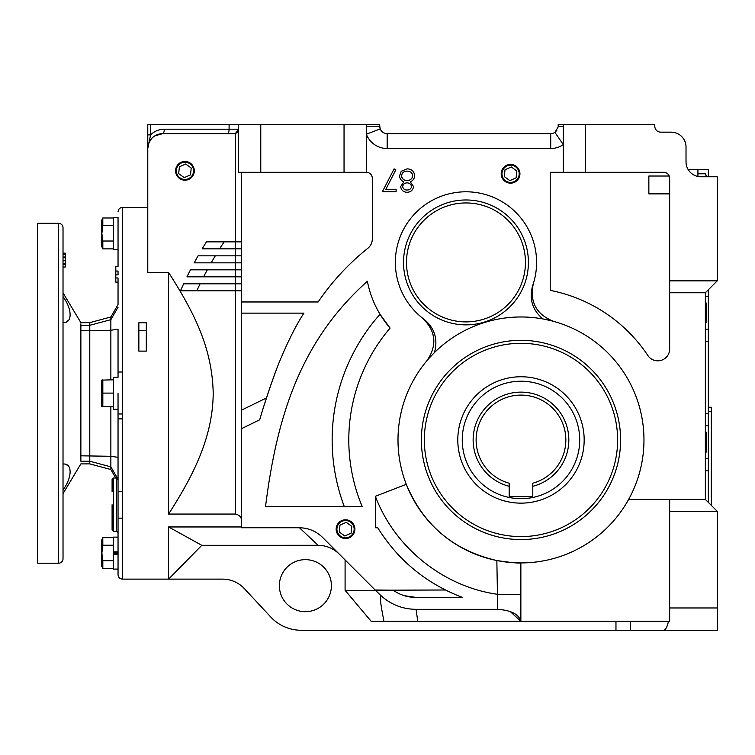 <?xml version="1.0" encoding="UTF-8"?>
<svg xmlns="http://www.w3.org/2000/svg" width="755" height="755" viewBox="0 0 755 755"><rect width="100%" height="100%" fill="white"/><g stroke="black" fill="none" stroke-linecap="round" stroke-linejoin="round"><path stroke-width="1.13" d="M501.962 173.801A8.616 8.616 0 0 0 510.578 182.408A8.616 8.616 0 0 0 519.185 173.801A8.616 8.616 0 0 0 510.578 165.185A8.616 8.616 0 0 0 501.962 173.801M504.302 176.585L509.851 180.624L516.127 177.84L516.854 171.007L511.295 166.968L505.019 169.762L504.302 176.585M336.919 529.161A8.616 8.616 0 0 0 345.535 537.777A8.616 8.616 0 0 0 354.142 529.161A8.616 8.616 0 0 0 345.535 520.544A8.616 8.616 0 0 0 336.919 529.161M339.259 531.954L344.808 535.993L351.084 533.2L351.811 526.367L346.252 522.328L339.976 525.121L339.259 531.954M176.34 170.828A8.616 8.616 0 0 0 184.947 179.435A8.616 8.616 0 0 0 193.563 170.828A8.616 8.616 0 0 0 184.947 162.212A8.616 8.616 0 0 0 176.34 170.828M178.671 173.612L184.229 177.651L190.505 174.867L191.223 168.035L185.673 163.995L179.397 166.789L178.671 173.612M175.585 170.828A9.371 9.371 0 0 1 184.947 161.457A9.371 9.371 0 0 1 194.318 170.828A9.371 9.371 0 0 1 184.947 180.19A9.371 9.371 0 0 1 175.585 170.828M519.94 173.801A9.371 9.371 0 0 0 510.578 164.43A9.371 9.371 0 0 0 501.207 173.801A9.371 9.371 0 0 0 510.578 183.163A9.371 9.371 0 0 0 519.94 173.801M354.897 529.161A9.371 9.371 0 0 0 345.535 519.789A9.371 9.371 0 0 0 336.164 529.161A9.371 9.371 0 0 0 345.535 538.532A9.371 9.371 0 0 0 354.897 529.161M509.181 486.295A47.82 47.82 0 0 1 520.988 392.128A47.82 47.82 0 0 1 532.785 486.295L532.785 496.601L509.181 496.601L509.181 483.219A44.847 44.847 0 0 1 520.988 395.101A44.847 44.847 0 0 1 532.785 483.219L532.785 486.295M457.794 439.948A63.193 63.193 0 0 0 520.988 503.141A63.193 63.193 0 0 0 584.172 439.948A63.193 63.193 0 0 0 520.988 376.754A63.193 63.193 0 0 0 457.794 439.948A63.193 63.193 0 0 0 520.988 503.141A63.193 63.193 0 0 0 584.172 439.948A63.193 63.193 0 0 0 520.988 376.754A63.193 63.193 0 0 0 457.794 439.948M617.628 439.948A96.649 96.649 0 0 1 520.988 536.597A96.649 96.649 0 0 1 424.338 439.948A96.649 96.649 0 0 1 520.988 343.298A96.649 96.649 0 0 1 617.628 439.948M421.365 439.948A99.622 99.622 0 0 1 520.988 340.326A99.622 99.622 0 0 1 620.601 439.948A99.622 99.622 0 0 1 520.988 539.57A99.622 99.622 0 0 1 421.365 439.948M397.998 439.948A122.98 122.98 0 0 0 520.988 562.928A122.98 122.98 0 0 0 643.968 439.948A122.98 122.98 0 0 0 520.988 316.968A122.98 122.98 0 0 0 397.998 439.948M496.847 560.54L497.451 594.289C443.015 586.644 394.45 547.196 375.377 496.271L406.284 484.314C423.432 525.15 453.623 550.565 496.847 560.54C511.201 562.626 519.204 563.419 520.865 562.928L520.563 562.928M540.212 316.638L542.902 318.931C532.313 309.975 528.925 298.801 532.747 285.418A70.63 70.63 0 0 0 465.967 191.789A70.63 70.63 0 0 0 423.904 319.148C434.606 327.981 438.127 339.108 434.474 352.528L429.01 358.304M403.519 262.419A62.448 62.448 0 0 1 465.967 199.971A62.448 62.448 0 0 1 528.415 262.419A62.448 62.448 0 0 1 465.967 324.867A62.448 62.448 0 0 1 403.519 262.419M497.441 594.242L520.865 594.459L520.865 562.928L520.865 621.346L510.182 611.484M669.232 176.028L648.856 176.028L648.856 193.875L669.666 193.875M339.193 554.047C333.323 548.347 326.311 545.44 318.138 545.318L299.433 527.754L241.449 527.754L241.449 520.686C241.581 517.288 239.599 515.08 235.503 514.061L235.843 514.07M241.449 526.962L168.591 526.962L168.591 579.123L201.811 545.318L318.11 545.299M237.655 131.776L237.655 131.766A4.464 4.464 0 0 1 234.012 133.654A4.464 4.464 0 0 0 235.503 133.399L235.522 133.39A4.464 4.464 0 0 0 238.476 129.19L235.503 133.399L235.503 241.855L206.445 241.855A371.715 371.715 0 0 0 202.151 248.848L235.503 248.848L235.503 255.841L198.055 255.841A371.715 371.715 0 0 0 194.167 262.844L235.503 262.844L235.503 269.837L190.477 269.837A371.715 371.715 0 0 0 186.966 276.83L235.503 276.83L235.503 283.823L183.644 283.823A371.715 371.715 0 0 0 180.492 290.826L235.503 290.826L235.503 514.061L168.591 514.061L168.591 272.47L147.782 272.47L147.782 134.881L150.594 134.881L150.594 124.735L344.044 124.735L344.044 172.31L238.476 172.31L238.476 124.735M465.967 202.944A59.475 59.475 0 0 1 525.442 262.419A59.475 59.475 0 0 1 465.967 321.894A59.475 59.475 0 0 1 406.492 262.419A59.475 59.475 0 0 1 465.967 202.944M331.407 585.663A26.019 26.019 0 0 0 305.388 559.644A26.019 26.019 0 0 0 279.369 585.663A26.019 26.019 0 0 0 305.388 611.682A26.019 26.019 0 0 0 331.407 585.663M118.044 393.261L118.044 574.659L118.044 393.261M118.044 551.848L113.58 551.848L113.58 537.116L118.044 537.116L118.044 518.156L122.499 518.156M110.862 406.728L110.862 466.854L118.044 479.255L118.044 491.401L118.044 418.883L122.499 418.883L118.044 418.883M147.782 149.811L147.782 149.046M80.87 322.744L89.788 322.64L110.862 316.987L110.862 330.237L118.044 329.18L118.044 377.33L113.58 377.33L113.58 409.248L118.044 409.248M113.58 217.44L113.58 249.405L118.044 249.405L118.044 217.44L113.58 217.44M118.044 554.359L113.58 554.359L113.58 569.081L118.044 569.081M118.044 504.774L118.044 533.03L118.044 504.774M110.862 316.987L118.044 304.558L118.044 277.963L115.808 277.963L115.808 282.125L118.044 282.125M89.788 322.64L89.788 330.718L110.862 330.237L110.862 379.803M113.58 552.386L118.044 552.386M118.044 457.341L110.862 456.294L80.87 455.812L80.87 461.23C80.87 464.778 80.87 464.778 80.87 461.23L80.87 325.292L80.87 330.718L89.788 330.718L89.788 463.891L110.862 469.534L115.76 478.019M705.359 323.801L706.359 322.319L706.359 303.321L705.359 301.84M705.585 323.801L706.208 312.825L705.585 301.84M706.095 451.952L705.585 453.34L706.359 451.679L706.359 432.681L705.359 431.02M705.359 453.34L706.284 442.232M706.095 449.149L706.255 450.037M706.274 442.704L706.255 443.194M706.085 445.082L705.359 447.762M112.089 504.774C112.089 537.39 112.089 537.39 112.089 504.774C112.089 472.168 112.089 472.168 112.089 504.774L112.089 518.156L112.089 504.774M116.515 478.019L113.58 478.019L113.58 531.539L112.089 530.057L112.089 518.156M113.58 379.803L101.755 380.114L101.755 406.416L113.58 406.728M102.831 379.803L102.831 406.567L101.868 406.643M113.58 217.978L102.831 217.978L101.755 220.271L101.755 246.574L102.831 248.876L113.58 248.876M102.793 218.063L102.831 225.566L101.868 233.427L102.831 241.015L102.831 248.876M113.58 537.654L102.831 537.654L101.755 539.948L101.755 566.25L102.831 568.553L113.58 568.553M113.58 545.242L102.831 545.242L101.868 553.104L102.831 560.691L102.831 568.553M66.657 464.938L65.808 464.561M66.789 321.517L68.082 320.611M122.499 491.401L118.044 491.401M63.024 393.261L63.024 227.774A4.464 4.464 0 0 0 58.569 223.31L58.569 563.211A4.464 4.464 0 0 0 63.024 558.747L63.024 393.261M58.569 223.31L37.75 223.31L37.75 563.211L58.569 563.211M118.044 413.976L122.499 413.976M542.902 318.931L550.678 320.601M520.865 594.459L520.865 621.346L669.666 621.346L669.666 499.423L628.632 499.423M367.383 281.247A100.368 100.368 0 0 0 390.08 328.095A172.187 172.187 0 0 0 362.192 506.539L265.534 506.539C276.906 416.326 300.348 341.232 367.383 281.247L366.666 281.898M344.044 124.735L366.345 124.735L366.345 172.31A5.946 5.946 0 0 1 372.3 178.255L372.3 239.005A11.891 11.891 0 0 1 367.827 248.291A245.337 245.337 0 0 0 318.129 301.972L241.449 301.972M241.449 313.127L303.935 313.127C295.639 325.735 286.872 343.431 277.642 366.203C270.158 386.343 264.175 404.199 259.701 419.789L241.449 428.708M299.433 527.754C308.493 527.953 316.26 531.237 322.734 537.579L375.377 590.231L445.384 589.995M404.236 595.667L416.043 597.431L462.438 597.431C426.32 583.596 398.083 560.37 377.736 527.754L375.377 527.754L375.377 496.271M426.943 360.692C437.438 345.243 435.937 331.02 422.441 318.034M533.323 283.682C529.51 301.981 536.305 314.552 553.726 321.404M669.666 499.423L705.359 499.423L705.359 292.751L669.666 292.751L669.666 348.942A11.891 11.891 0 0 1 647.875 355.53A152.406 152.406 0 0 0 550.206 290.373L550.206 172.31L563.305 172.31L563.305 124.735L654.802 124.735L654.802 126.217A5.946 5.946 0 0 0 660.748 132.163L671.157 132.163A14.864 14.864 0 0 1 686.021 147.036L686.021 161.9A14.864 14.864 0 0 0 688.022 169.337L708.332 169.337L708.332 176.774M432.549 332.615L433.757 338.391M305.879 528.424L304.378 528.141M435.409 349.055L435.588 348.074M430.435 325.801L423.904 319.148M375.377 590.231L380.454 595.129L380.746 599.583C380.114 599.847 381.19 607.096 383.946 621.346L417.789 621.346L371.205 621.346L345.092 590.334L345.092 559.936M520.761 621.346L417.789 621.346L416.043 609.332L497.432 609.332C511.173 610.257 518.949 614.268 520.761 621.346M380.454 595.129C390.495 604.444 402.358 609.172 416.043 609.332M416.043 597.431C407.653 597.394 400.037 594.987 393.204 590.231L375.377 589.995M394.11 168.856L395.837 169.799L385.777 189.439L396.111 189.439L396.111 191.723L382.389 191.723L394.11 168.856M410.295 181.851L413.551 186.579C412.957 190.213 410.777 192.119 407.02 192.298C403.302 192.072 401.198 190.137 400.688 186.513L403.849 181.851C401.207 180.7 399.773 178.718 399.546 175.915L401.235 171.3L407.153 168.856C411.654 168.997 414.174 171.291 414.693 175.736C414.476 178.614 413.004 180.653 410.295 181.851M390.08 328.095L380.039 314.278A188.835 188.835 0 0 0 344.28 506.539M265.59 506.048L265.534 506.539M379.85 127.538L380.227 128.888L366.345 134.23A22.301 22.301 0 0 0 387.164 148.518L387.164 133.654A7.437 7.437 0 0 1 380.227 128.888L379.727 126.217L366.345 126.217M387.164 148.518L550.716 148.518A22.301 22.301 0 0 0 563.305 144.63L554.916 132.361A7.437 7.437 0 0 1 550.716 133.654L387.164 133.654M669.666 292.751L669.666 178.255A5.946 5.946 0 0 0 663.721 172.31L563.305 172.31M376.207 590.231L378.161 590.231M400.99 594.506L403.925 595.572M168.591 526.962L201.811 545.318M241.449 520.686L241.449 172.31M241.449 410.182L266.477 397.942L262.938 409.087M264.627 403.708L270.922 384.663M270.969 384.522L275.66 371.403M401.452 594.685L403.878 595.553M404.425 595.723L405.256 595.969M406.181 596.214L409.805 596.95M263.051 408.719L264.543 403.963M266.477 397.942L270.894 384.739M270.988 384.465L275.471 371.922M550.716 148.518L550.716 133.654A7.437 7.437 0 0 0 554.916 132.361L556.822 130.464M669.666 511.314L717.25 511.314L705.359 499.423M668.439 621.346C667.222 627.056 665.57 630.029 663.494 630.265L717.25 630.265L717.25 511.314M630.302 621.346L630.302 630.265L663.494 630.265M630.302 630.265L301.217 630.265A41.629 41.629 0 0 1 270.734 616.995L244.327 588.607A29.738 29.738 0 0 0 222.555 579.123L168.591 579.123L168.591 578.641M375.377 590.334L345.092 590.334M411.55 186.542C411.079 188.844 409.606 190.005 407.124 190.015C404.642 190.052 403.17 188.91 402.689 186.589C403.113 184.22 404.567 182.974 407.049 182.861C409.55 182.974 411.05 184.201 411.55 186.542M412.692 175.67C412.183 178.803 410.286 180.445 407.002 180.577C403.887 180.436 402.066 178.869 401.547 175.877C402.028 172.772 403.887 171.196 407.124 171.14C410.324 171.13 412.183 172.64 412.692 175.67M366.345 172.31L344.044 172.31M147.782 124.735L147.782 134.881L147.782 124.735L150.594 124.735M366.345 124.735L379.727 124.735L379.727 126.217M558.105 127.057L554.916 132.361M563.305 126.217L558.153 126.217L558.153 124.735L563.305 124.735M669.666 280.851L717.25 280.851L717.25 176.774L700.895 176.774A14.864 14.864 0 0 1 686.021 161.9M705.359 292.751L717.25 280.851M146.291 322.762L146.291 351.113L138.854 351.113L138.854 322.762L146.291 322.762M241.449 248.848L235.503 248.848L235.503 241.855L241.449 241.855M241.449 262.844L235.503 262.844L235.503 255.841L241.449 255.841M241.449 276.83L235.503 276.83L235.503 269.837L241.449 269.837M241.449 290.826L235.503 290.826L235.503 283.823L241.449 283.823M237.948 131.304L238.221 130.69M238.259 130.568L238.269 130.558A4.464 4.464 0 0 1 237.721 131.681A4.464 4.464 0 0 0 238.269 130.549M411.522 186.966L411.409 187.438M410.777 188.523L410.144 189.099M409.455 189.524L408.832 189.769M408.672 189.816L408.134 189.939M408.625 183.106L409.521 183.512M410.031 183.861L410.786 184.579M402.859 185.617L403.085 185.098M404.812 183.408L405.595 183.088M405.699 183.05L406.313 182.918M404.133 179.86L403.614 179.52M403.321 179.294L402.575 178.576M402.387 178.34L402.019 177.755M401.896 177.529L401.679 176.915M411.937 178.114L410.899 179.237M410.012 179.85L409.172 180.228M407.521 180.558L407.002 180.577M408.125 171.196L409.087 171.376M410.918 172.234L411.447 172.697M411.749 173.027L412.296 173.914M412.419 174.188L412.589 174.745M401.754 174.537L402 173.952M402.585 173.065L403.283 172.357M403.755 172.017L404.265 171.725M404.302 171.715L405.076 171.413M147.782 142.412L147.782 145.838M168.591 514.061C192.563 476.773 212.948 437.777 213.203 393.044C212.136 347.3 193.78 311.985 168.591 272.47M237.655 131.766A4.464 4.464 0 0 1 234.012 133.654L162.646 133.654A14.864 14.864 0 0 0 147.782 148.518L150.594 134.881C154.407 131.172 158.975 129.275 164.288 129.19A4.464 1.642 -90 0 1 162.646 133.654L154.784 135.9M115.808 271.045L115.808 274.886L118.044 274.886L118.044 271.045L115.808 271.045L115.808 266.496L118.044 266.496L118.044 249.405M224.169 241.855A356.851 356.851 0 0 0 219.611 248.848M215.288 255.841A356.851 356.851 0 0 0 211.183 262.844M207.295 269.837A356.851 356.851 0 0 0 203.595 276.83M200.094 283.823A356.851 356.851 0 0 0 196.791 290.826M238.476 129.294A4.464 4.464 0 0 1 238.297 130.445A4.464 4.464 0 0 0 238.476 129.294M148.924 142.789L151.604 138.571M708.332 502.396L708.332 470.78L705.359 470.658M705.359 413.693L708.332 413.58L708.332 341.42L705.359 341.307M697.922 176.472L697.922 169.337M146.291 330.341L138.854 330.341M118.044 481.973L118.044 481.426M708.332 341.42L708.332 289.778M708.332 470.78L708.332 413.58M113.58 551.848L113.58 554.359M113.58 553.811L118.044 553.811M115.808 274.886L115.808 277.963M116.553 478.293L118.044 479.765M80.87 461.23L89.788 461.23L110.862 466.854L110.862 469.534M708.332 411.702L711.304 411.702L711.304 505.369M711.304 411.702L711.304 407.238L708.332 407.238M706.274 176.774L705.585 173.792L697.922 173.792M706.095 175.179L706.255 176.066M706.284 442.175L705.359 436.598M706.095 435.21L705.585 436.598L705.585 431.02M706.095 432.407L706.255 433.304M706.085 439.278L706.255 441.156M706.359 176.774L705.585 173.792M102.831 393.1L113.58 393.1M102.831 406.567L113.58 406.567M102.831 225.566L113.58 225.566M102.831 241.015L113.58 241.015M102.831 560.691L113.58 560.691M102.793 537.739L102.831 545.242M112.089 491.401L112.089 479.5L113.58 478.019M118.044 307.276L110.862 319.667L89.788 325.292L80.87 325.292C80.87 321.753 80.87 321.753 80.87 325.292L80.87 323.867M63.024 296.621C72.452 309.352 72.489 323.546 63.024 322.479M63.024 464.051C72.452 462.975 72.489 477.122 63.024 489.91M63.024 257.729L63.024 260.768L65.26 260.768L65.26 257.729L63.024 257.729L63.024 254.52L65.26 254.52L65.26 253.151L63.024 253.151L63.024 227.774M63.024 267.025L65.26 267.025L65.26 264.543L63.024 264.543L63.024 286.051M65.26 264.543L65.26 263.825L63.024 263.825M65.26 263.825L65.26 260.768M65.26 257.729L65.26 257.021L63.024 257.021M65.26 257.021L65.26 254.52M579.717 439.948A58.73 58.73 0 0 1 520.988 498.677A58.73 58.73 0 0 1 462.249 439.948A58.73 58.73 0 0 1 520.988 381.218A58.73 58.73 0 0 1 579.717 439.948M147.782 207.408L122.499 207.408L122.499 579.123L168.591 579.123M113.58 531.539L116.553 531.539L116.553 478.028M497.451 594.289L497.432 609.332M669.666 607.964L717.25 607.964M615.967 621.346L615.967 630.265M585.606 172.31L585.606 124.735M260.777 172.31L260.777 124.735M235.503 133.399A4.464 4.464 0 0 0 238.476 129.19L229.095 129.19L229.095 124.735M227.444 133.654A4.464 1.642 90 0 0 229.095 129.19L164.288 129.19M708.332 296.309L705.359 296.404M705.359 329.246L708.332 329.331M708.332 425.669L705.359 425.754M705.359 458.596L708.332 458.691M118.044 418.591L122.499 418.591L118.044 418.591M122.499 579.123C119.79 578.859 118.308 577.367 118.044 574.659M116.553 531.539C116.799 531.095 117.299 531.596 118.044 533.03M89.788 463.891L80.87 463.891L63.024 493.628M122.499 372.017L118.044 372.017M122.499 207.408C119.79 207.672 118.308 209.154 118.044 211.862M63.024 292.902L80.87 322.64"/></g></svg>
